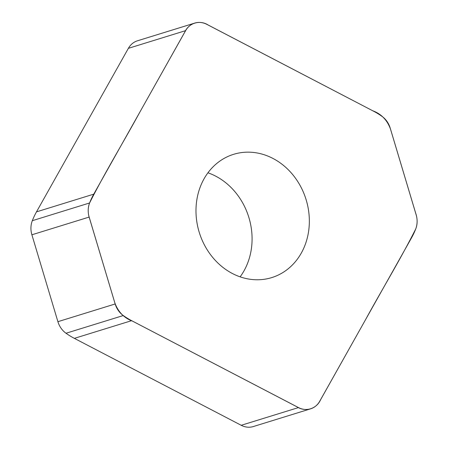<?xml version="1.0" encoding="UTF-8"?>
<svg xmlns="http://www.w3.org/2000/svg" width="449" height="449" viewBox="0 0 449 449"><rect width="100%" height="100%" fill="white"/><g stroke="black" fill="none" stroke-linecap="round" stroke-linejoin="round"><path stroke-width="0.67" d="M74.366 338.366L131.63 320.659L298.478 407.58L241.214 425.287L74.366 338.366A75.084 65.021 -107.2 0 1 66.02 333.248A20.02 17.337 -107.2 0 1 57.904 321.68L31.896 234.788A20.02 17.337 -107.2 0 1 32.322 220.689A75.084 65.021 -107.2 0 1 36.492 211.866L128.369 48.34L185.633 30.633L93.757 194.153L36.492 211.866M131.63 320.659A75.084 65.021 -107.2 0 1 123.284 315.54A20.02 17.337 -107.2 0 1 115.168 303.967L89.16 217.075A20.02 17.337 -107.2 0 1 89.587 202.976A75.084 65.021 -107.2 0 1 93.757 194.153M185.633 30.633A19.874 17.208 72.8 0 1 194.731 23.09A19.874 17.208 72.8 0 1 206.843 24.353L373.697 111.273A75.084 65.021 -107.2 0 1 382.037 116.392A20.02 17.337 -107.2 0 1 390.153 127.959L416.161 214.852A20.02 17.337 -107.2 0 1 415.735 228.951A75.084 65.021 -107.2 0 1 411.565 237.774L319.688 401.299A19.874 17.208 72.8 0 1 310.59 408.837L253.326 426.55A19.874 17.208 72.8 0 1 241.214 425.287M298.478 407.58A19.874 17.208 72.8 0 0 310.59 408.837M194.731 23.09L137.467 40.797A19.874 17.208 72.8 0 0 128.369 48.34M240.12 276.842A64.521 55.878 72.8 0 0 207.938 172.798M232.397 273.508A64.521 55.878 72.8 0 0 271.724 277.605A64.521 55.878 72.8 0 0 306.044 199.457A64.521 55.878 72.8 0 0 233.598 154.327A64.521 55.878 72.8 0 0 195.983 210.065A64.521 55.878 72.8 0 0 232.397 273.508M415.735 228.951C417.587 223.888 417.57 218.641 415.695 213.219L390.574 129.312C387.291 120.136 381.319 113.939 372.653 110.729L208.156 25.009C199.704 19.621 188.776 23.022 184.752 32.148L139.695 112.396C123.166 142.709 105.173 172.012 89.587 202.982C87.74 208.044 87.751 213.286 89.626 218.714L114.753 302.615C118.031 311.797 124.003 317.993 132.668 321.203L297.165 406.917C305.617 412.305 316.545 408.904 320.569 399.778L365.626 319.536C382.155 289.223 400.143 259.92 415.735 228.951M123.284 315.54L66.02 333.248M115.168 303.967L57.904 321.68M31.896 234.788L89.16 217.075M32.322 220.689L89.587 202.976"/></g></svg>
